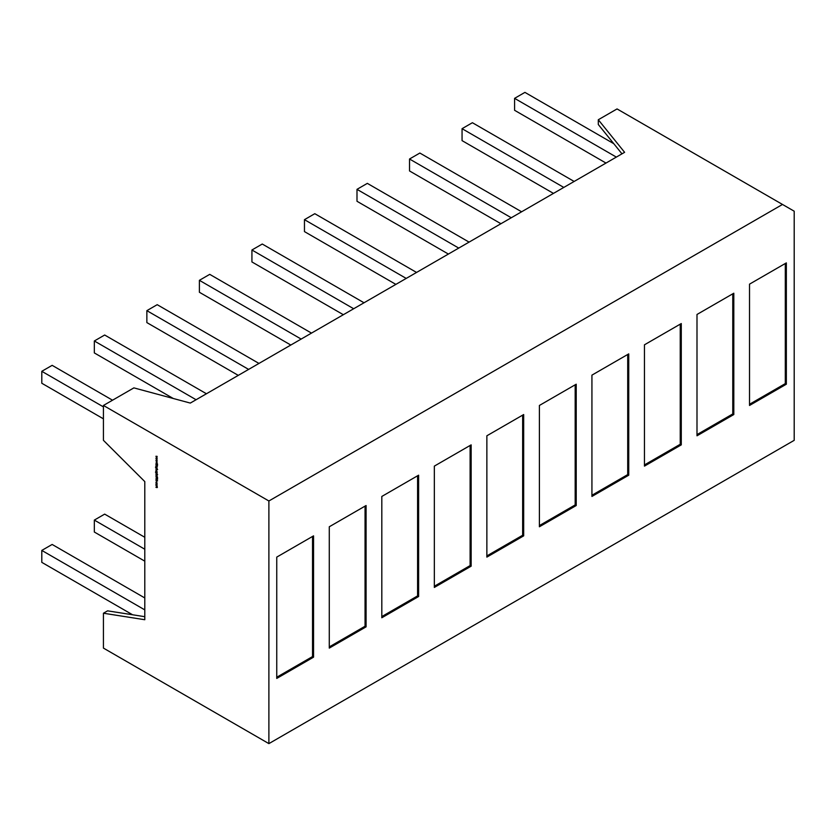 <?xml version="1.0" encoding="UTF-8"?>
<svg xmlns="http://www.w3.org/2000/svg" width="836" height="836" viewBox="0 0 836 836"><rect width="100%" height="100%" fill="white"/><g stroke="black" fill="none" stroke-linecap="round" stroke-linejoin="round"><path stroke-width="1.25" d="M156.969 484.232L156.541 485.246L155.914 484.159L156.969 484.232M157.084 478.694L156.259 477.784L156.342 478.788L157.252 478.474L157.638 479.174L156.342 478.955L156.259 477.784M156.875 478.819L156.342 478.955L156.457 477.659M157.147 476.018L155.935 475.318L157.001 476.102M157.043 473.479L155.465 472.162L155.851 471.671L156.165 473.103L156.541 472.047L157.168 473.124M155.935 468.756L157.638 469.56L156.928 469.33L156.541 470.396L156.081 468.672M155.935 465.182L157.168 466.592L155.935 466.404L157.022 466.478L155.935 465.182M155.935 458.41L157.147 458.525L156.28 458.63L157.147 460.657L155.935 458.41M103.434 440.332L103.434 405.46L268.889 500.983L268.889 743.622L103.434 648.099L103.434 613.227L144.795 619.727L144.795 481.588L103.434 440.332M155.935 456.257L157.147 456.372L156.28 456.466L157.147 458.504L155.935 456.257M155.935 460.563L157.147 460.688L156.28 460.782L157.147 462.82L155.987 460.573M155.935 463.092L157.586 464.053L156.959 463.855L157.586 465.265L156.844 463.896L155.935 464.388L156.74 463.729L155.935 463.092M155.935 464.586L157.147 465.464L155.935 464.586M157.043 468.536L155.465 467.219L155.851 466.718L156.165 468.15L156.541 467.094L157.168 468.181M155.935 470.344L157.126 471.692L155.935 470.344M155.935 471.159L157.147 472.026L155.935 471.159M155.935 473.531L157.638 474.681L155.935 474.754L157.022 474.827L155.935 473.531M156.593 476.457L157.586 477.21L156.384 476.51L156.342 477.346L157.586 478.255L155.893 476.687L156.593 476.457M157.586 480.825L155.935 480.784L156.468 480.616L155.935 478.965L157.586 480.825M157.168 483.229L156.541 482.257L156.196 483.302L155.914 482.487L156.531 482.079L156.917 483.448M156.677 482.184L156.06 482.581M155.935 485.235L157.147 485.935L157.168 487.555L155.935 487.325L157.022 487.44L155.935 485.235M156.593 487.524L157.137 487.367M156.405 486.636L157.147 486.416M681.277 444.867L644.462 466.122L644.462 344.808L681.277 323.553L681.277 444.867L680.243 444.271L680.243 324.149M313.552 657.169L276.747 678.424L276.747 557.11L313.552 535.855L313.552 657.169L312.528 656.573L312.528 536.451M418.617 596.507L381.812 617.762L381.812 496.448L418.617 475.193L418.617 596.507L417.582 595.911L417.582 475.788M576.213 505.529L539.398 526.774L539.398 405.46L576.213 384.205L576.213 505.529L575.178 504.923L575.178 384.8M733.809 414.541L696.994 435.796L696.994 314.472L733.809 293.217L733.809 414.541L732.775 413.945L732.775 293.823M268.889 743.622L794.2 440.332L794.2 211.205L782.496 204.454L268.889 500.983M628.745 475.193L591.93 496.448L591.93 375.134L628.745 353.879L628.745 475.193L627.711 474.597L627.711 354.474M523.681 535.855L486.865 557.11L486.865 435.786L523.681 414.541L523.681 535.855L522.646 535.259L522.646 415.137M366.084 626.843L329.279 648.099L329.279 526.774L366.084 505.519L366.084 626.843L365.05 626.248L365.05 506.114M786.342 384.205L749.526 405.46L749.526 284.146L786.342 262.891L786.342 384.205L785.307 383.609L785.307 263.486M471.149 566.181L434.333 587.436L434.333 466.122L471.149 444.867L471.149 566.181L470.114 565.585L470.114 445.463M144.795 616.686L107.572 610.844L103.434 613.227M621.984 153.845L598.304 124.522L598.304 119.747L624.607 152.319L190.294 403.077L133.875 387.883L103.434 405.46M782.496 204.454L617.052 108.931L598.304 119.747M563.809 187.431L462.057 128.681L462.057 140.626L553.463 193.398M574.144 181.454L472.392 122.714L462.057 128.681M511.277 217.757L409.525 159.007L409.525 170.952L500.931 223.724M521.612 211.79L419.86 153.04L409.525 159.007M458.745 248.083L356.993 189.344L356.993 201.277L448.399 254.06M469.08 242.116L367.328 183.366L356.993 189.344M406.212 278.419L304.461 219.669L304.461 231.603L395.867 284.386M416.547 272.442L314.796 213.692L304.461 219.669M353.68 308.745L251.929 249.995L251.929 261.94L343.335 314.712M364.015 302.768L262.264 244.028L251.929 249.995M301.148 339.071L199.396 280.321L199.396 292.266L290.803 345.038M311.494 333.104L209.731 274.354L199.396 280.321M248.616 369.397L146.864 310.658L146.864 322.591L238.27 375.374M258.961 363.43L157.199 304.68L146.864 310.658M196.084 399.733L94.332 340.983L94.332 352.928L173.24 398.479M206.429 393.756L104.667 335.017L94.332 340.983M144.795 537.287L104.667 514.119L94.332 520.096L144.795 549.231M144.795 561.165L94.332 532.03L94.332 520.096M605.995 163.072L514.579 110.289L514.579 98.355L524.924 92.378L613.77 143.677M616.341 157.095L514.579 98.355M103.434 418.836L41.8 383.254L41.8 371.309L103.434 406.892M112.536 400.204L52.145 365.342L41.8 371.309M144.795 597.949L52.145 544.455L41.8 550.422L144.795 609.883M132.569 614.763L41.8 562.356L41.8 550.422M732.775 413.945L696.994 434.595M627.711 474.597L591.93 495.257M575.178 504.923L539.398 525.583M522.646 535.259L486.865 555.909M417.582 595.911L381.812 616.571M365.05 626.248L329.279 646.897M312.528 656.573L276.747 677.233M785.307 383.609L749.526 404.269M680.243 444.271L644.462 464.931M470.114 565.585L434.333 586.245M157.147 456.414L156.28 456.466M157.043 457.323L156.28 457.407M157.147 458.577L156.28 458.63M157.043 459.476L156.28 459.56M157.147 460.73L156.28 460.782M157.043 461.629L156.28 461.712M157.053 463.781L155.935 464.388M157.377 466.467L156.76 466.645M157.22 466.352L156.907 465.694M156.144 467.345L156.75 466.979M156.551 468.369L156.541 467.261L156.551 468.369L157.158 468.024M156.677 467.188L156.081 467.554M157.22 469.822L156.269 469.268L156.75 468.986M156.687 469.017L156.06 469.393L157.022 469.947L156.06 469.393M157.158 469.863L156.541 470.229M156.551 473.322L156.541 472.215L156.551 473.322L157.158 472.977M156.677 472.131L156.081 472.507M157.377 474.827L156.76 474.994M157.22 474.712L156.907 474.054M157.492 480.721L155.935 480.784M156.635 480.627L157.272 480.658L156.635 479.948L156.635 480.627M156.123 482.372L156.74 481.964M156.123 484.044L156.74 483.678M156.541 485.068L156.541 483.971L156.541 485.068L157.158 484.723M156.677 483.887L156.06 484.243M157.377 487.44L156.802 487.576M157.22 487.325L156.614 486.521M157.22 486.364L156.656 485.58"/></g></svg>
